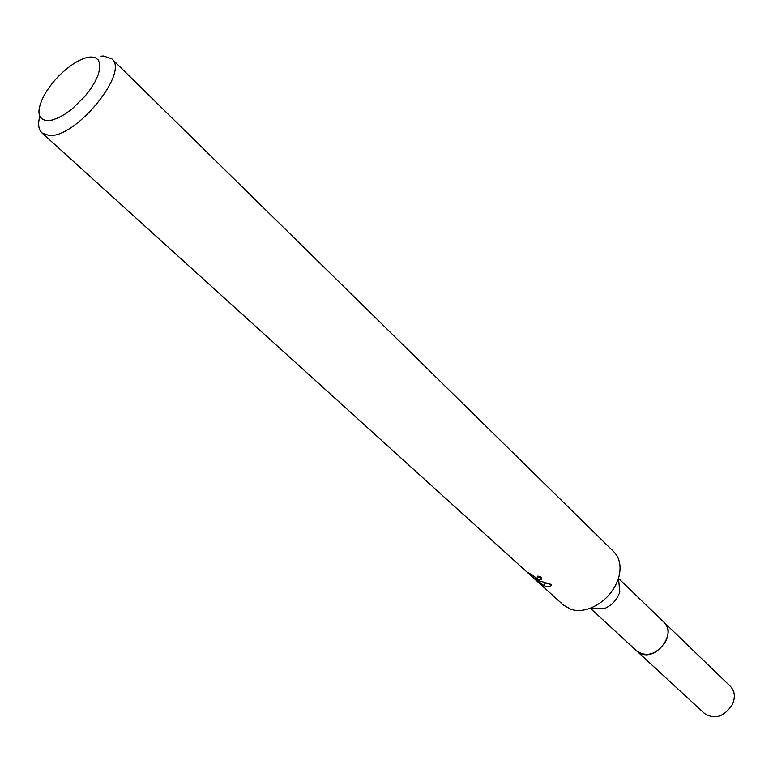 <?xml version="1.0" encoding="UTF-8"?>
<svg xmlns="http://www.w3.org/2000/svg" width="773" height="773" viewBox="0 0 773 773"><rect width="100%" height="100%" fill="white"/><g stroke="black" fill="none" stroke-linecap="round" stroke-linejoin="round"><path stroke-width="1.16" d="M618.516 578.388L664.258 622.526C676.636 632.942 657.214 659.968 641.609 653.929L636.566 650.837M101.06 56.207L103.514 56.014L111.776 58.796L613.801 551.748C620.043 558.309 621.608 567.15 618.506 578.272C613.501 592.427 604.08 602.428 590.234 608.254C583.344 610.757 576.996 611.143 571.199 609.433L563.478 605.104L41.926 132.879C38.466 129.535 37.751 124.028 39.8 116.346M527.785 572.213L536.829 578.252L538.23 577.644L537.225 576.146L540.414 576.368L541.989 578.967L538.936 580.156L535.341 578.6L539.873 581.006L551.613 584.562M111.776 58.796C129.864 72.14 75.203 138.966 48.805 135.41L41.926 132.879M551.613 584.552C551.014 586.514 549.023 587.074 545.651 586.253L543.815 585.538L533.254 577.286L539.573 583.006L527.795 572.213M47.047 120.665C37.433 119.177 36.389 110.868 43.926 95.717C51.588 82.325 61.879 71.406 74.807 62.971C81.078 59.125 86.499 57.134 91.079 56.989L95.301 57.695L98.258 59.965L99.765 63.695L99.746 68.72L98.171 74.788L95.108 81.59L90.712 88.798L85.214 96.007L72.063 108.954L65.116 114.018L58.4 117.767L52.274 120.018L47.047 120.665M535.708 577.924L535.341 578.6M538.366 577.402L541.796 578.117M543.989 582.649L550.531 584.369M544.975 583.393L543.815 585.538M618.506 578.272L619.801 592.031C617.028 599.935 611.772 605.501 604.051 608.738L590.234 608.254M663.891 622.168C676.974 632.217 657.514 660.094 641.619 653.948M663.736 622.023L730.408 686.347C734.901 691.236 735.519 697.362 732.273 704.725C724.05 716.822 714.861 719.789 704.686 713.614L590.359 608.254M664.287 622.516C668.78 627.434 669.254 633.744 665.717 641.435C656.924 654.151 647.388 657.456 637.097 651.359M538.23 577.644L538.955 576.31"/></g></svg>
